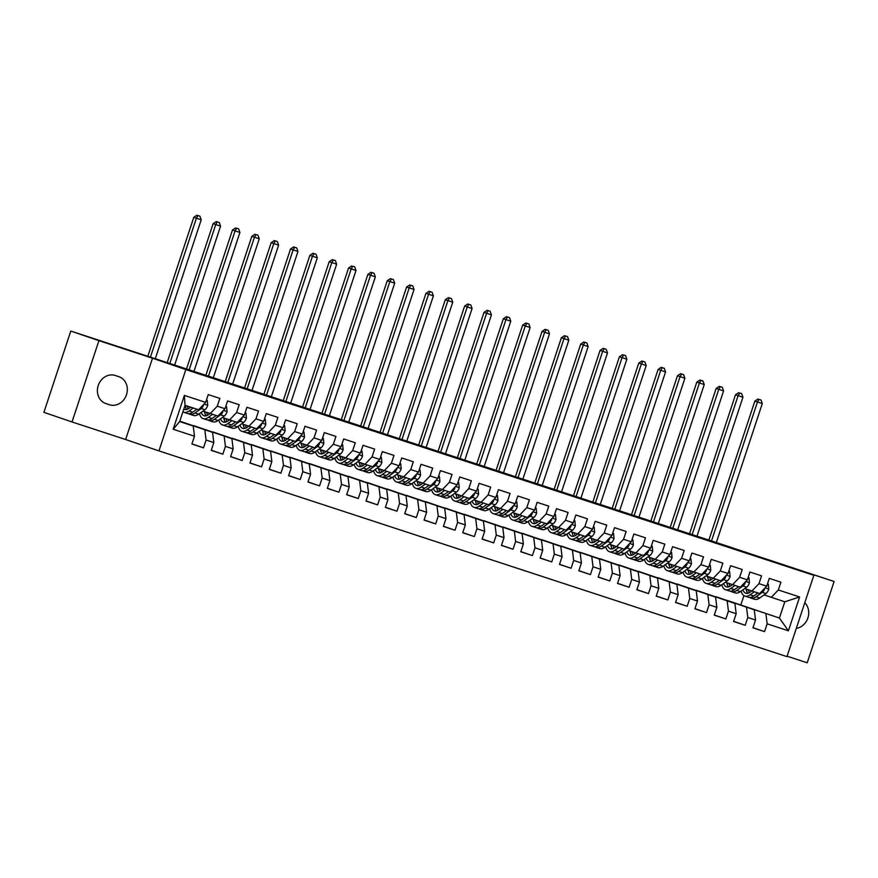 <?xml version="1.0" encoding="UTF-8"?>
<svg xmlns="http://www.w3.org/2000/svg" width="878" height="878" viewBox="0 0 878 878"><rect width="100%" height="100%" fill="white"/><g stroke="black" fill="none" stroke-linecap="round" stroke-linejoin="round"><path stroke-width="1.32" d="M787.094 656.206L807.211 662.791L834.1 581.488L733.02 548.048M158.951 450.897L786.962 656.623L813.84 575.32L185.84 369.594L158.951 450.897L125.62 439.516L152.509 358.213L98.918 340.653L72.029 421.956L125.62 439.516M72.029 421.956L43.9 412.353L70.789 331.05L98.918 340.653M173.185 429.254L184.38 395.418L205.661 402.387L198.582 409.763L185.038 405.318L179.672 421.583L173.185 429.254L194.466 436.234L191.887 444.027L203.498 447.835L206.078 440.032L213.815 442.567L211.236 450.37L222.847 454.167L225.426 446.375L233.164 448.91L230.585 456.703L242.196 460.511L244.775 452.708L252.513 455.243L249.934 463.046L261.534 466.844L264.113 459.04L271.862 461.576L269.283 469.379L280.883 473.187L283.462 465.384L291.2 467.919L288.621 475.722L300.232 479.52L302.811 471.716L310.549 474.252L307.969 482.055L319.581 485.863L322.16 478.06L329.898 480.595L327.318 488.398L338.93 492.196L341.509 484.393L349.246 486.928L346.667 494.731L358.279 498.539L360.858 490.736L368.595 493.271L366.016 501.075L377.617 504.872L380.196 497.069L387.944 499.604L385.354 507.407L396.966 511.215L399.545 503.412L407.282 505.947L404.703 513.74L416.315 517.548L418.894 509.745L426.631 512.28L424.052 520.083L435.664 523.881L438.243 516.088L445.98 518.624L443.401 526.416L455.013 530.224L457.592 522.421L465.329 524.956L462.75 532.759L474.35 536.557L476.941 528.765L484.678 531.3L482.099 539.092L493.699 542.9L496.279 535.097L504.016 537.632L501.437 545.436L513.048 549.233L515.627 541.441L523.365 543.976L520.786 551.768L532.397 555.576L534.976 547.773L542.714 550.308L540.135 558.112L551.746 561.909L554.325 554.106L562.063 556.641L559.484 564.444L571.095 568.253L573.674 560.449L581.412 562.985L578.832 570.788L590.433 574.585L593.012 566.782L600.761 569.317L598.181 577.12L609.782 580.929L612.361 573.125L620.098 575.661L617.519 583.464L629.131 587.261L631.71 579.458L639.447 581.993L636.868 589.796L648.48 593.605L651.059 585.802L658.796 588.337L656.217 596.14L667.829 599.937L670.408 592.134L678.145 594.669L675.566 602.473L687.167 606.27L689.757 598.478L697.494 601.013L694.915 608.805L706.516 612.614L709.095 604.81L716.843 607.346L714.253 615.149L725.865 618.946L728.444 611.154L736.181 613.689L733.602 621.481L745.213 625.29L747.793 617.486L755.53 620.022L752.951 627.825L764.562 631.622L752.995 627.682M727.291 600.596L779.423 618.046L788.422 630.799L799.617 596.963L778.336 589.983L780.915 582.191L769.304 578.382L766.724 586.186L758.987 583.65L761.566 575.847L749.955 572.05L747.376 579.842L739.638 577.307L742.217 569.515L730.606 565.706L728.027 573.51L720.289 570.974L722.868 563.171L711.257 559.374L708.678 567.166L700.94 564.642L703.519 556.839L691.919 553.03L689.34 560.833L681.591 558.298L684.171 550.495L672.57 546.698L669.991 554.501L662.253 551.966L664.833 544.162L653.221 540.354L650.642 548.157L642.905 545.622L645.484 537.819L633.872 534.022L631.293 541.825L623.556 539.29L626.135 531.486L614.523 527.678L611.944 535.481L604.207 532.946L606.786 525.143L595.174 521.345L592.595 529.149L584.858 526.613L587.437 518.81L575.836 515.002L573.257 522.805L565.509 520.27L568.099 512.467L556.487 508.669L553.908 516.473L546.171 513.937L548.75 506.134L537.138 502.337L534.559 510.129L526.822 507.594L529.401 499.801L517.79 495.993L515.21 503.796L507.473 501.261L510.052 493.458L498.441 489.661L495.861 497.453L488.124 494.918L490.703 487.125L479.103 483.317L476.524 491.12L468.775 488.585L471.354 480.782L459.754 476.984L457.175 484.777L449.437 482.241L452.016 474.449L440.405 470.641L437.826 478.444L430.088 475.909L432.667 468.106L421.056 464.308L418.477 472.101L410.739 469.576L413.318 461.773L401.707 457.965L399.128 465.768L391.39 463.233L393.97 455.43L382.358 451.632L379.779 459.435L372.042 456.9L374.621 449.097L363.02 445.289L360.441 453.092L352.693 450.557L355.283 442.753L343.671 438.956L341.092 446.759L333.355 444.224L335.934 436.421L324.322 432.613L321.743 440.416L314.006 437.881L316.585 430.077L304.973 426.28L302.394 434.083L294.657 431.548L297.236 423.745L285.624 419.936L283.045 427.74L275.308 425.204L277.887 417.412L266.286 413.604L263.696 421.407L255.959 418.872L258.538 411.069L246.937 407.271L244.358 415.064L236.621 412.528L239.2 404.736L227.589 400.928L225.009 408.731L217.272 406.196L219.851 398.392L208.24 394.595L205.661 402.387M788.422 630.799L767.142 623.83L764.562 631.622M70.789 331.05L733.031 547.993M715.724 596.645L754.268 609.815L715.724 596.645M755.53 620.022L754.268 609.815M747.793 617.486L746.53 607.28M799.617 596.963L784.8 601.792L764.069 594.9M778.336 589.983L771.257 597.358M696.375 590.312L734.919 603.471L696.375 590.312M736.181 613.689L734.919 603.471M728.444 611.154L727.182 600.936M766.724 586.186L759.646 593.55L744.72 588.556M758.987 583.65L751.908 591.015M677.037 583.969L715.581 597.139L677.037 583.969M716.843 607.346L715.581 597.139M709.095 604.81L707.844 594.604M747.376 579.842L740.297 587.217L725.371 582.224M739.638 577.307L732.559 584.682M657.688 577.636L696.232 590.795L657.688 577.636M697.494 601.013L696.232 590.795M689.757 598.478L688.495 588.26M728.027 573.51L720.959 580.874L706.022 575.88M720.289 570.974L713.221 578.339M638.339 571.293L676.883 584.463L638.339 571.293M678.145 594.669L676.883 584.463M670.408 592.134L669.146 581.927M708.678 567.166L701.61 574.541L686.673 569.548M700.94 564.642L693.872 572.006M618.99 564.96L657.534 578.119L618.99 564.96M658.796 588.337L657.534 578.119M651.059 585.802L649.797 575.584M689.34 560.833L682.261 568.198L667.335 563.204M681.591 558.298L674.524 565.662M599.641 558.617L638.185 571.787L599.641 558.617M639.447 581.993L638.185 571.787M631.71 579.458L630.448 569.251M669.991 554.501L662.912 561.865L647.986 556.871M662.253 551.966L655.175 559.33M580.292 552.284L618.847 565.443L580.292 552.284M620.098 575.661L618.847 565.443M612.361 573.125L611.099 562.908M650.642 548.157L643.563 555.522L628.637 550.528M642.905 545.622L635.826 552.986M560.954 545.951L599.498 559.11L560.954 545.951M600.761 569.317L599.498 559.11M593.012 566.782L591.761 556.575M631.293 541.825L624.225 549.189L609.288 544.195M623.556 539.29L616.477 546.654M541.605 539.608L580.149 552.767L541.605 539.608M581.412 562.985L580.149 552.767M573.674 560.449L572.412 550.232M611.944 535.481L604.876 542.845L589.939 537.863M604.207 532.946L597.139 540.31M522.256 533.275L560.801 546.434L522.256 533.275M562.063 556.641L560.801 546.434M554.325 554.106L553.063 543.899M592.595 529.149L585.527 536.513L570.59 531.519M584.858 526.613L577.79 533.978M502.907 526.932L541.452 540.102L502.907 526.932M542.714 550.308L541.452 540.102M534.976 547.773L533.714 537.566M573.257 522.805L566.178 530.169L551.252 525.187M565.509 520.27L558.441 527.634M483.558 520.599L522.103 533.758L483.558 520.599M523.365 543.976L522.103 533.758M515.627 541.441L514.365 531.223M553.908 516.473L546.829 523.837L531.903 518.843M546.171 513.937L539.092 521.302M464.221 514.256L502.765 527.426L464.221 514.256M504.016 537.632L502.765 527.426M496.279 535.097L495.027 524.89M534.559 510.129L527.48 517.493L512.554 512.511M526.822 507.594L519.743 514.958M444.872 507.923L483.416 521.082L444.872 507.923M484.678 531.3L483.416 521.082M476.941 528.765L475.678 518.547M515.21 503.796L508.142 511.161L493.206 506.167M507.473 501.261L500.394 508.625M425.523 501.579L464.067 514.749L425.523 501.579M465.329 524.956L464.067 514.749M457.592 522.421L456.33 512.214M495.861 497.453L488.794 504.828L473.857 499.834M488.124 494.918L481.056 502.293M406.174 495.247L444.718 508.406L406.174 495.247M445.98 518.624L444.718 508.406M438.243 516.088L436.981 505.871M476.524 491.12L469.445 498.484L454.508 493.491M468.775 488.585L461.707 495.949M386.825 488.903L425.369 502.073L386.825 488.903M426.631 512.28L425.369 502.073M418.894 509.745L417.632 499.538M457.175 484.777L450.096 492.152L435.17 487.158M449.437 482.241L442.358 489.617M367.476 482.571L406.031 495.73L367.476 482.571M407.282 505.947L406.031 495.73M399.545 503.412L398.283 493.195M437.826 478.444L430.747 485.808L415.821 480.815M430.088 475.909L423.009 483.273M348.138 476.227L386.682 489.397L348.138 476.227M387.944 499.604L386.682 489.397M380.196 497.069L378.945 486.862M418.477 472.101L411.398 479.476L396.472 474.482M410.739 469.576L403.66 476.941M328.789 469.895L367.333 483.054L328.789 469.895M368.595 493.271L367.333 483.054M360.858 490.736L359.596 480.518M399.128 465.768L392.06 473.132L377.123 468.139M391.39 463.233L384.323 470.597M309.44 463.551L347.984 476.721L309.44 463.551M349.246 486.928L347.984 476.721M341.509 484.393L340.247 474.186M379.779 459.435L372.711 466.8L357.774 461.806M372.042 456.9L364.974 464.264M290.091 457.219L328.635 470.378L290.091 457.219M329.898 480.595L328.635 470.378M322.16 478.06L320.898 467.842M360.441 453.092L353.362 460.456L338.436 455.462M352.693 450.557L345.625 457.921M270.742 450.886L309.286 464.045L270.742 450.886M310.549 474.252L309.286 464.045M302.811 471.716L301.549 461.51M341.092 446.759L334.013 454.124L319.087 449.13M333.355 444.224L326.276 451.588M251.404 444.542L289.949 457.701L251.404 444.542M291.2 467.919L289.949 457.701M283.462 465.384L282.2 455.166M321.743 440.416L314.664 447.78L299.738 442.797M314.006 437.881L306.927 445.245M232.055 438.21L270.6 451.369L232.055 438.21M271.862 461.576L270.6 451.369M264.113 459.04L262.862 448.834M302.394 434.083L295.326 441.447L280.389 436.454M294.657 431.548L287.578 438.912M212.706 431.866L251.251 445.036L212.706 431.866M252.513 455.243L251.251 445.036M244.775 452.708L243.513 442.501M283.045 427.74L275.977 435.104L261.04 430.121M275.308 425.204L268.24 432.569M193.358 425.534L231.902 438.693L193.358 425.534M233.164 448.91L231.902 438.693M225.426 446.375L224.164 436.157M263.696 421.407L256.628 428.771L241.691 423.778M255.959 418.872L248.891 426.236M179.803 421.166L212.553 432.36L179.77 421.264M213.815 442.567L212.553 432.36M206.078 440.032L204.815 429.825M244.358 415.064L237.279 422.428L222.353 417.445M236.621 412.528L229.542 419.893M179.727 421.407L193.204 426.017L179.672 421.583M194.466 436.234L193.204 426.017M225.009 408.731L217.931 416.095L203.005 411.102M217.272 406.196L210.193 413.56M152.509 358.213L185.84 369.594M834.1 581.488L780.509 563.939L813.84 575.32M727.335 600.453L779.423 618.046L784.8 601.792M740.878 604.887L743.94 595.624M184.38 395.418L185.038 405.318M767.142 623.83L765.879 613.612M115.27 375.488A14.816 13.027 108.9 0 0 98.27 385.409A14.816 13.027 108.9 0 0 105.832 403.562A14.816 13.027 108.9 0 0 105.975 403.606L109.454 404.747A14.816 13.027 108.9 0 0 126.465 394.826A14.816 13.027 108.9 0 0 118.892 376.673A14.816 13.027 108.9 0 0 118.76 376.629L115.27 375.488M796.291 628.396A14.816 13.027 108.9 0 0 807.892 617.958A14.816 13.027 108.9 0 0 804.786 602.703M203.498 447.835L191.942 443.884M222.847 454.167L211.28 450.227M242.196 460.511L230.629 456.56M261.534 466.844L249.978 462.904M280.883 473.187L269.327 469.236M300.232 479.52L288.675 475.569M319.581 485.863L308.024 481.912M338.93 492.196L327.362 488.245M358.279 498.539L346.711 494.588M377.617 504.872L366.06 500.921M396.966 511.215L385.409 507.264M416.315 517.548L404.758 513.597M435.664 523.881L424.096 519.941M455.013 530.224L443.445 526.273M474.35 536.557L462.794 532.617M493.699 542.9L482.143 538.949M513.048 549.233L501.492 545.293M532.397 555.576L520.841 551.625M551.746 561.909L540.179 557.969M571.095 568.253L559.527 564.302M590.433 574.585L578.876 570.634M609.782 580.929L598.225 576.978M629.131 587.261L617.574 583.31M648.48 593.605L636.923 589.654M667.829 599.937L656.261 595.986M687.167 606.27L675.61 602.33M706.516 612.614L694.959 608.663M725.865 618.946L714.308 615.006M745.213 625.29L733.657 621.339M190.735 407.183L189.088 408.358A14.696 6.991 108.1 0 1 184.742 409.422A14.696 6.991 108.1 0 1 183.842 408.961M193.237 408.007L189.044 411.003A17.703 8.418 108.1 0 1 183.809 412.276A17.703 8.418 108.1 0 1 182.887 411.837M207.263 400.368L206.418 400.083L207.263 400.368L207.735 405.395A6.135 2.919 108.1 0 1 204.925 409.73L198.713 414.164A17.703 8.418 108.1 0 1 193.478 415.448L189.802 414.24A17.703 8.418 -71.9 0 0 195.037 412.967L201.249 408.533A6.135 2.919 -71.9 0 0 203.389 405.801L203.433 404.714M196.913 409.203L192.721 412.199A17.703 8.418 108.1 0 1 187.486 413.483L183.809 412.276M185.115 405.34A14.696 6.991 -71.9 0 0 186.762 409.477M185.609 405.504A17.703 8.418 -71.9 0 0 185.829 407.952M188.704 413.681A17.703 8.418 -71.9 0 0 189.802 414.24M188.232 408.896A14.696 6.991 108.1 0 1 187.431 406.108M155.263 358.784L201.227 219.796L193.786 217.327L147.811 356.336M150.423 357.192L196.387 218.216L198 215.56L199.943 216.197L198 215.56M196.957 215.209L193.786 217.327M201.227 219.796L199.943 216.197M210.083 413.516L208.437 414.69A14.696 6.991 108.1 0 1 204.091 415.755A14.696 6.991 108.1 0 1 201.227 412.375M212.575 414.339L208.393 417.335A17.703 8.418 108.1 0 1 203.158 418.619A17.703 8.418 108.1 0 1 199.449 413.648M225.767 406.437L226.601 406.712L227.084 411.738A6.135 2.919 108.1 0 1 224.263 416.073L218.062 420.507A17.703 8.418 108.1 0 1 212.827 421.78L209.151 420.584A17.703 8.418 -71.9 0 0 214.386 419.3L220.587 414.866A6.135 2.919 -71.9 0 0 222.738 412.133L222.771 411.058M216.251 415.546L212.07 418.543A17.703 8.418 108.1 0 1 206.835 419.816L203.158 418.619M204.442 411.595A14.696 6.991 -71.9 0 0 206.111 415.81M204.958 411.771A17.703 8.418 -71.9 0 0 205.178 414.295M208.053 420.024A17.703 8.418 -71.9 0 0 209.151 420.584M207.581 415.239A14.696 6.991 108.1 0 1 206.769 412.397M174.612 365.116L220.576 226.14L213.134 223.66L167.16 362.68M169.772 363.536L215.736 224.548L217.349 221.904L219.28 222.54L217.349 221.904M216.306 221.552L213.134 223.66M220.576 226.14L219.28 222.54M226.601 406.712L225.767 406.426M229.421 419.86L227.786 421.034A14.696 6.991 108.1 0 1 223.44 422.099A14.696 6.991 108.1 0 1 220.576 418.707M231.924 420.683L227.731 423.679A17.703 8.418 108.1 0 1 222.496 424.952A17.703 8.418 108.1 0 1 218.798 419.98M245.95 413.044L245.116 412.759L245.95 413.044L246.433 418.071A6.135 2.919 108.1 0 1 243.612 422.406L237.411 426.84A17.703 8.418 108.1 0 1 232.176 428.124L228.499 426.917A17.703 8.418 -71.9 0 0 233.735 425.643L239.935 421.199A6.135 2.919 -71.9 0 0 242.087 418.477L242.119 417.39M235.6 421.879L231.408 424.875A17.703 8.418 108.1 0 1 226.173 426.159L222.496 424.952M223.791 417.939A14.696 6.991 -71.9 0 0 225.459 422.153M224.307 418.104A17.703 8.418 -71.9 0 0 224.527 420.628M227.391 426.357A17.703 8.418 -71.9 0 0 228.499 426.917M226.93 421.572A14.696 6.991 108.1 0 1 226.118 418.729M193.95 371.46L239.913 232.472L232.472 230.003L186.498 369.012M189.121 369.868L235.084 230.892L236.698 228.236L238.629 228.873L236.698 228.236M235.655 227.885L232.472 230.003M239.913 232.472L238.629 228.873M248.77 426.192L247.135 427.366A14.696 6.991 108.1 0 1 242.789 428.431A14.696 6.991 108.1 0 1 239.924 425.051M251.273 427.015L247.08 430.011A17.703 8.418 108.1 0 1 241.845 431.296A17.703 8.418 108.1 0 1 238.147 426.324M264.465 419.113L265.299 419.388L265.782 424.414A6.135 2.919 108.1 0 1 262.961 428.749L256.76 433.183A17.703 8.418 108.1 0 1 251.525 434.456L247.848 433.26A17.703 8.418 -71.9 0 0 253.083 431.976L259.284 427.542A6.135 2.919 -71.9 0 0 261.435 424.809L261.468 423.734M254.949 428.223L250.757 431.219A17.703 8.418 108.1 0 1 245.522 432.492L241.845 431.296M243.14 424.272A14.696 6.991 -71.9 0 0 244.797 428.486M243.645 424.447A17.703 8.418 -71.9 0 0 243.875 426.96M246.74 432.7A17.703 8.418 -71.9 0 0 247.848 433.26M246.279 427.915A14.696 6.991 108.1 0 1 245.467 425.062M213.299 377.792L259.262 238.805L251.821 236.336L205.847 375.356M208.459 376.212L254.433 237.225L256.047 234.58L257.978 235.216L256.047 234.58M255.004 234.217L251.821 236.336M259.262 238.805L257.978 235.216M265.299 419.388L264.465 419.102M268.119 432.536L266.473 433.71A14.696 6.991 108.1 0 1 262.127 434.775A14.696 6.991 108.1 0 1 259.273 431.383M270.622 433.359L266.429 436.355A17.703 8.418 108.1 0 1 261.194 437.628A17.703 8.418 108.1 0 1 257.484 432.656M284.648 425.72L283.813 425.435L284.648 425.72L285.13 430.747A6.135 2.919 108.1 0 1 282.31 435.082L276.109 439.516A17.703 8.418 108.1 0 1 270.874 440.8L267.197 439.593A17.703 8.418 -71.9 0 0 272.432 438.32L278.633 433.875A6.135 2.919 -71.9 0 0 280.773 431.153L280.817 430.066M274.298 434.555L270.106 437.551A17.703 8.418 108.1 0 1 264.871 438.835L261.194 437.628M262.489 430.615A14.696 6.991 -71.9 0 0 264.146 434.829M262.994 430.78A17.703 8.418 -71.9 0 0 263.213 433.304M266.089 439.033A17.703 8.418 -71.9 0 0 267.197 439.593M265.628 434.248A14.696 6.991 108.1 0 1 264.816 431.405M232.648 384.136L278.611 245.149L271.17 242.679L225.196 381.689M227.808 382.545L273.771 243.568L275.396 240.912L277.327 241.549L275.396 240.912M274.353 240.561L271.17 242.679M278.611 245.149L277.327 241.549M287.468 438.868L285.822 440.043A14.696 6.991 108.1 0 1 281.476 441.107A14.696 6.991 108.1 0 1 278.622 437.727M289.97 439.691L285.778 442.688A17.703 8.418 108.1 0 1 280.543 443.972A17.703 8.418 108.1 0 1 276.833 439M303.151 431.789L303.997 432.064L304.479 437.09A6.135 2.919 108.1 0 1 301.659 441.425L295.447 445.859A17.703 8.418 108.1 0 1 290.212 447.132L286.535 445.936A17.703 8.418 -71.9 0 0 291.77 444.652L297.982 440.218A6.135 2.919 -71.9 0 0 300.122 437.485L300.166 436.399M293.647 440.899L289.455 443.895A17.703 8.418 108.1 0 1 284.22 445.168L280.543 443.972M281.838 436.948A14.696 6.991 -71.9 0 0 283.495 441.162M282.343 437.123A17.703 8.418 -71.9 0 0 282.562 439.637M285.438 445.376A17.703 8.418 -71.9 0 0 286.535 445.936M284.966 440.58A14.696 6.991 108.1 0 1 284.165 437.738M251.997 390.469L297.96 251.481L290.519 249.012L244.545 388.032M247.157 388.888L293.12 249.901L294.734 247.256L296.676 247.892L294.734 247.256M293.691 246.894L290.519 249.012M297.96 251.481L296.676 247.892M303.997 432.064L303.162 431.778M306.817 445.212L305.171 446.386A14.696 6.991 108.1 0 1 300.825 447.44A14.696 6.991 108.1 0 1 297.96 444.059M309.319 446.035L305.127 449.031A17.703 8.418 108.1 0 1 299.892 450.304A17.703 8.418 108.1 0 1 296.182 445.333M323.345 438.396L322.5 438.111L323.345 438.396L323.817 443.423A6.135 2.919 108.1 0 1 320.997 447.758L314.796 452.192A17.703 8.418 108.1 0 1 309.561 453.476L305.884 452.269A17.703 8.418 -71.9 0 0 311.119 450.996L317.331 446.551A6.135 2.919 -71.9 0 0 319.471 443.829L319.515 442.742M312.985 447.231L308.804 450.227A17.703 8.418 108.1 0 1 303.569 451.511L299.892 450.304M301.176 443.28A14.696 6.991 -71.9 0 0 302.844 447.506M301.692 443.456A17.703 8.418 -71.9 0 0 301.911 445.98M304.787 451.709A17.703 8.418 -71.9 0 0 305.884 452.269M304.315 446.924A14.696 6.991 108.1 0 1 303.503 444.081M271.346 396.812L317.309 257.825L309.868 255.344L263.894 394.365M266.506 395.221L312.469 256.244L314.083 253.588L316.014 254.225L314.083 253.588M313.04 253.237L309.868 255.344M317.309 257.825L316.014 254.225M326.166 451.544L324.52 452.719A14.696 6.991 108.1 0 1 320.174 453.783A14.696 6.991 108.1 0 1 317.309 450.403M328.657 452.368L324.476 455.364A17.703 8.418 108.1 0 1 319.241 456.637A17.703 8.418 108.1 0 1 315.531 451.676M342.683 444.74L341.849 444.455L342.683 444.74L343.166 449.766A6.135 2.919 108.1 0 1 340.346 454.102L334.145 458.535A17.703 8.418 108.1 0 1 328.91 459.809L325.233 458.601A17.703 8.418 -71.9 0 0 330.468 457.328L336.669 452.894A6.135 2.919 -71.9 0 0 338.82 450.162L338.853 449.075M332.334 453.575L328.152 456.571A17.703 8.418 108.1 0 1 322.917 457.844L319.241 456.637M320.525 449.624A14.696 6.991 -71.9 0 0 322.193 453.838M321.041 449.799A17.703 8.418 -71.9 0 0 321.26 452.313M324.136 458.053A17.703 8.418 -71.9 0 0 325.233 458.601M323.664 453.257A14.696 6.991 108.1 0 1 322.852 450.414M290.684 403.145L336.658 264.157L329.217 261.688L283.232 400.708M285.855 401.564L331.818 262.577L333.431 259.932L335.363 260.557L333.431 259.932M332.389 259.57L329.217 261.688M336.658 264.157L335.363 260.557M345.504 457.888L343.869 459.062A14.696 6.991 108.1 0 1 339.523 460.116A14.696 6.991 108.1 0 1 336.658 456.736M348.006 458.7L343.814 461.696A17.703 8.418 108.1 0 1 338.579 462.98A17.703 8.418 108.1 0 1 334.88 458.009M362.032 451.072L361.198 450.787L362.032 451.072L362.515 456.099A6.135 2.919 108.1 0 1 359.695 460.434L353.494 464.868A17.703 8.418 108.1 0 1 348.259 466.152L344.582 464.945A17.703 8.418 -71.9 0 0 349.817 463.661L356.018 459.227A6.135 2.919 -71.9 0 0 358.169 456.505L358.202 455.419M351.683 459.907L347.49 462.904A17.703 8.418 108.1 0 1 342.255 464.188L338.579 462.98M339.874 455.956A14.696 6.991 -71.9 0 0 341.531 460.182M340.379 456.132A17.703 8.418 -71.9 0 0 340.609 458.656M343.474 464.385A17.703 8.418 -71.9 0 0 344.582 464.945M343.013 459.6A14.696 6.991 108.1 0 1 342.2 456.758M310.033 409.488L355.996 270.501L348.555 268.02L302.581 407.041M305.204 407.897L351.167 268.909L352.78 266.264L354.712 266.901L352.78 266.264M351.738 265.913L348.555 268.02M355.996 270.501L354.712 266.901M364.853 464.221L363.207 465.395A14.696 6.991 108.1 0 1 358.872 466.459A14.696 6.991 108.1 0 1 356.007 463.068M367.355 465.044L363.163 468.04A17.703 8.418 108.1 0 1 357.928 469.313A17.703 8.418 108.1 0 1 354.218 464.352M381.381 457.405L380.547 457.12L381.381 457.405L381.864 462.443A6.135 2.919 108.1 0 1 379.044 466.767L372.843 471.212A17.703 8.418 108.1 0 1 367.608 472.485L363.931 471.277A17.703 8.418 -71.9 0 0 369.166 470.004L375.367 465.57A6.135 2.919 -71.9 0 0 377.518 462.838L377.551 461.751M371.032 466.251L366.839 469.247A17.703 8.418 108.1 0 1 361.604 470.52L357.928 469.313M359.223 462.3A14.696 6.991 -71.9 0 0 360.88 466.514M359.728 462.476A17.703 8.418 -71.9 0 0 359.958 464.989M362.823 470.729A17.703 8.418 -71.9 0 0 363.931 471.277M362.362 465.933A14.696 6.991 108.1 0 1 361.549 463.09M329.382 415.821L375.345 276.833L367.904 274.364L321.93 413.384M324.542 414.24L370.516 275.253L372.129 272.608L374.061 273.234L372.129 272.608M371.087 272.246L367.904 274.364M375.345 276.833L374.061 273.234M384.202 470.564L382.556 471.738A14.696 6.991 108.1 0 1 378.209 472.792A14.696 6.991 108.1 0 1 375.356 469.412M386.704 471.376L382.512 474.372A17.703 8.418 108.1 0 1 377.277 475.656A17.703 8.418 108.1 0 1 373.567 470.685M400.73 463.749L399.896 463.463L400.73 463.749L401.213 468.775A6.135 2.919 108.1 0 1 398.392 473.11L392.181 477.544A17.703 8.418 108.1 0 1 386.946 478.828L383.28 477.621A17.703 8.418 -71.9 0 0 388.515 476.337L394.716 471.903A6.135 2.919 -71.9 0 0 396.856 469.181L396.9 468.095M390.381 472.584L386.188 475.58A17.703 8.418 108.1 0 1 380.953 476.864L377.277 475.656M378.572 468.632A14.696 6.991 -71.9 0 0 380.229 472.847M379.076 468.808A17.703 8.418 -71.9 0 0 379.296 471.332M382.171 477.061A17.703 8.418 -71.9 0 0 383.28 477.621M381.71 472.276A14.696 6.991 108.1 0 1 380.898 469.434M348.731 422.164L394.694 283.177L387.253 280.697L341.279 419.717M343.891 420.573L389.854 281.586L391.467 278.941L393.41 279.577L391.467 278.941M390.436 278.589L387.253 280.697M394.694 283.177L393.41 279.577M403.551 476.897L401.904 478.071A14.696 6.991 108.1 0 1 397.558 479.136A14.696 6.991 108.1 0 1 394.694 475.744M406.053 477.72L401.861 480.716A17.703 8.418 108.1 0 1 396.626 481.989A17.703 8.418 108.1 0 1 392.916 477.028M420.079 470.081L419.245 469.796L420.079 470.081L420.562 475.119A6.135 2.919 108.1 0 1 417.741 479.443L411.53 483.888A17.703 8.418 108.1 0 1 406.294 485.161L402.618 483.954A17.703 8.418 -71.9 0 0 407.853 482.68L414.065 478.247A6.135 2.919 -71.9 0 0 416.205 475.514L416.249 474.427M409.73 478.927L405.537 481.923A17.703 8.418 108.1 0 1 400.302 483.196L396.626 481.989M397.921 474.976A14.696 6.991 -71.9 0 0 399.578 479.19M398.425 475.152A17.703 8.418 -71.9 0 0 398.645 477.665M401.52 483.394A17.703 8.418 -71.9 0 0 402.618 483.954M401.048 478.609A14.696 6.991 108.1 0 1 400.247 475.766M368.08 428.497L414.043 289.51L406.602 287.04L360.628 426.06M363.24 426.917L409.203 287.929L410.816 285.284L412.759 285.91L410.816 285.284M409.774 284.922L406.602 287.04M414.043 289.51L412.759 285.91M422.9 483.24L421.253 484.415A14.696 6.991 108.1 0 1 416.907 485.468A14.696 6.991 108.1 0 1 414.043 482.088M425.391 484.052L421.21 487.049A17.703 8.418 108.1 0 1 415.974 488.333A17.703 8.418 108.1 0 1 412.265 483.361M439.428 476.425L438.583 476.139L439.428 476.425L439.9 481.451A6.135 2.919 108.1 0 1 437.079 485.786L430.878 490.22A17.703 8.418 108.1 0 1 425.643 491.493L421.967 490.297A17.703 8.418 -71.9 0 0 427.202 489.013L433.403 484.579A6.135 2.919 -71.9 0 0 435.554 481.846L435.587 480.771M429.068 485.26L424.886 488.256A17.703 8.418 108.1 0 1 419.651 489.529L415.974 488.333M417.259 481.309A14.696 6.991 -71.9 0 0 418.927 485.523M417.774 481.484A17.703 8.418 -71.9 0 0 417.994 484.008M420.869 489.737A17.703 8.418 -71.9 0 0 421.967 490.297M420.397 484.952A14.696 6.991 108.1 0 1 419.585 482.11M387.428 434.829L433.392 295.853L425.951 293.373L379.976 432.393M382.589 433.249L428.552 294.262L430.165 291.617L432.097 292.253L430.165 291.617M429.122 291.266L425.951 293.373M433.392 295.853L432.097 292.253M442.238 489.573L440.602 490.747A14.696 6.991 108.1 0 1 436.256 491.812A14.696 6.991 108.1 0 1 433.392 488.42M444.74 490.396L440.558 493.392A17.703 8.418 108.1 0 1 435.323 494.665A17.703 8.418 108.1 0 1 431.614 489.694M458.766 482.757L457.932 482.472L458.766 482.757L459.249 487.784A6.135 2.919 108.1 0 1 456.428 492.119L450.227 496.564A17.703 8.418 108.1 0 1 444.992 497.837L441.316 496.63A17.703 8.418 -71.9 0 0 446.551 495.357L452.752 490.923A6.135 2.919 -71.9 0 0 454.903 488.19L454.936 487.103M448.417 491.603L444.224 494.599A17.703 8.418 108.1 0 1 438.989 495.872L435.323 494.665M436.607 487.652A14.696 6.991 -71.9 0 0 438.276 491.867M437.123 487.828A17.703 8.418 -71.9 0 0 437.343 490.341M440.218 496.07A17.703 8.418 -71.9 0 0 441.316 496.63M439.746 491.285A14.696 6.991 108.1 0 1 438.934 488.442M406.766 441.173L452.741 302.186L445.3 299.716L399.314 438.726M401.937 439.593L447.901 300.605L449.514 297.96L451.446 298.586L449.514 297.96M448.471 297.598L445.3 299.716M452.741 302.186L451.446 298.586M461.587 495.905L459.951 497.091A14.696 6.991 108.1 0 1 455.605 498.144A14.696 6.991 108.1 0 1 452.741 494.764M464.089 496.728L459.896 499.725A17.703 8.418 108.1 0 1 454.661 501.009A17.703 8.418 108.1 0 1 450.963 496.037M478.115 489.101L477.281 488.816L478.115 489.101L478.598 494.127A6.135 2.919 108.1 0 1 475.777 498.463L469.576 502.896A17.703 8.418 108.1 0 1 464.341 504.17L460.665 502.973A17.703 8.418 -71.9 0 0 465.9 501.689L472.101 497.255A6.135 2.919 -71.9 0 0 474.252 494.523L474.285 493.447M467.765 497.936L463.573 500.932A17.703 8.418 108.1 0 1 458.338 502.205L454.661 501.009M455.956 493.985A14.696 6.991 -71.9 0 0 457.614 498.199M456.461 494.16A17.703 8.418 -71.9 0 0 456.692 496.685M459.556 502.414A17.703 8.418 -71.9 0 0 460.665 502.973M459.095 497.628A14.696 6.991 108.1 0 1 458.283 494.786M426.115 447.506L472.079 308.529L464.638 306.049L418.663 445.069M421.286 445.925L467.25 306.938L468.863 304.293L470.795 304.929L468.863 304.293M467.82 303.942L464.638 306.049M472.079 308.529L470.795 304.929M480.935 502.249L479.289 503.423A14.696 6.991 108.1 0 1 474.943 504.488A14.696 6.991 108.1 0 1 472.09 501.097M483.438 503.072L479.245 506.068A17.703 8.418 108.1 0 1 474.01 507.341A17.703 8.418 108.1 0 1 470.301 502.37M497.464 495.433L496.63 495.148L497.464 495.433L497.947 500.46A6.135 2.919 108.1 0 1 495.126 504.795L488.925 509.229A17.703 8.418 108.1 0 1 483.69 510.513L480.014 509.306A17.703 8.418 -71.9 0 0 485.249 508.033L491.45 503.599A6.135 2.919 -71.9 0 0 493.601 500.866L493.634 499.78M487.114 504.268L482.922 507.264A17.703 8.418 108.1 0 1 477.687 508.549L474.01 507.341M475.305 500.328A14.696 6.991 -71.9 0 0 476.963 504.543M475.81 500.504A17.703 8.418 -71.9 0 0 476.041 503.017M478.905 508.746A17.703 8.418 -71.9 0 0 480.014 509.306M478.444 503.961A14.696 6.991 108.1 0 1 477.632 501.118M445.464 453.849L491.428 314.862L483.987 312.392L438.012 451.402M440.624 452.258L486.588 313.281L488.212 310.625L490.144 311.262L488.212 310.625M487.169 310.274L483.987 312.392M491.428 314.862L490.144 311.262M500.284 508.581L498.638 509.756A14.696 6.991 108.1 0 1 494.292 510.82A14.696 6.991 108.1 0 1 491.439 507.44M502.787 509.405L498.594 512.401A17.703 8.418 108.1 0 1 493.359 513.685A17.703 8.418 108.1 0 1 489.65 508.713M516.813 501.777L515.979 501.492L516.813 501.777L517.296 506.804A6.135 2.919 108.1 0 1 514.475 511.139L508.263 515.573A17.703 8.418 108.1 0 1 503.028 516.846L499.352 515.649A17.703 8.418 -71.9 0 0 504.587 514.365L510.798 509.931A6.135 2.919 -71.9 0 0 512.939 507.199L512.982 506.123M506.463 510.612L502.271 513.608A17.703 8.418 108.1 0 1 497.036 514.881L493.359 513.685M494.654 506.661A14.696 6.991 -71.9 0 0 496.311 510.875M495.159 506.836A17.703 8.418 -71.9 0 0 495.379 509.361M498.254 515.09A17.703 8.418 -71.9 0 0 499.352 515.649M497.782 510.305A14.696 6.991 108.1 0 1 496.981 507.462M464.813 460.182L510.776 321.205L503.335 318.725L457.361 457.745M459.973 458.601L505.937 319.614L507.55 316.969L509.492 317.606L507.55 316.969M506.507 316.618L503.335 318.725M510.776 321.205L509.492 317.606M519.633 514.925L517.987 516.099A14.696 6.991 108.1 0 1 513.641 517.164A14.696 6.991 108.1 0 1 510.776 513.773M522.136 515.748L517.943 518.744A17.703 8.418 108.1 0 1 512.708 520.017A17.703 8.418 108.1 0 1 508.999 515.046M536.162 508.11L535.317 507.824L536.162 508.11L536.634 513.136A6.135 2.919 108.1 0 1 533.824 517.471L527.612 521.905A17.703 8.418 108.1 0 1 522.377 523.189L518.7 521.982A17.703 8.418 -71.9 0 0 523.936 520.709L530.147 516.264A6.135 2.919 -71.9 0 0 532.287 513.542L532.331 512.456M525.812 516.944L521.62 519.941A17.703 8.418 108.1 0 1 516.385 521.225L512.708 520.017M514.003 513.004A14.696 6.991 -71.9 0 0 515.66 517.219M514.508 513.169A17.703 8.418 -71.9 0 0 514.727 515.693M517.603 521.422A17.703 8.418 -71.9 0 0 518.7 521.982M517.131 516.637A14.696 6.991 108.1 0 1 516.33 513.795M484.162 466.525L530.125 327.538L522.684 325.069L476.71 464.078M479.322 464.934L525.285 325.957L526.899 323.302L528.83 323.938L526.899 323.302M525.856 322.95L522.684 325.069M530.125 327.538L528.83 323.938M538.982 521.258L537.336 522.432A14.696 6.991 108.1 0 1 532.99 523.497A14.696 6.991 108.1 0 1 530.125 520.116M541.474 522.081L537.292 525.077A17.703 8.418 108.1 0 1 532.057 526.361A17.703 8.418 108.1 0 1 528.347 521.389M555.5 514.453L554.666 514.168L555.5 514.453L555.983 519.48A6.135 2.919 108.1 0 1 553.162 523.815L546.961 528.249A17.703 8.418 108.1 0 1 541.726 529.522L538.049 528.326A17.703 8.418 -71.9 0 0 543.284 527.041L549.485 522.608A6.135 2.919 -71.9 0 0 551.636 519.875L551.669 518.799M545.15 523.288L540.969 526.284A17.703 8.418 108.1 0 1 535.734 527.557L532.057 526.361M533.341 519.337A14.696 6.991 -71.9 0 0 535.009 523.551M533.857 519.513A17.703 8.418 -71.9 0 0 534.076 522.026M536.952 527.766A17.703 8.418 -71.9 0 0 538.049 528.326M536.48 522.97A14.696 6.991 108.1 0 1 535.668 520.127M503.511 472.858L549.474 333.87L542.033 331.401L496.059 470.421M498.671 471.277L544.634 332.29L546.248 329.645L548.179 330.282L546.248 329.645M545.205 329.283L542.033 331.401M549.474 333.87L548.179 330.282M558.32 527.601L556.685 528.775A14.696 6.991 108.1 0 1 552.339 529.84A14.696 6.991 108.1 0 1 549.474 526.449M560.822 528.424L556.63 531.42A17.703 8.418 108.1 0 1 551.395 532.694A17.703 8.418 108.1 0 1 547.696 527.722M574.849 520.786L574.014 520.5L574.849 520.786L575.331 525.812A6.135 2.919 108.1 0 1 572.511 530.147L566.31 534.581A17.703 8.418 108.1 0 1 561.075 535.865L557.398 534.658A17.703 8.418 -71.9 0 0 562.633 533.385L568.834 528.94A6.135 2.919 -71.9 0 0 570.985 526.218L571.018 525.132M564.499 529.621L560.307 532.617A17.703 8.418 108.1 0 1 555.072 533.901L551.395 532.694M552.69 525.681A14.696 6.991 -71.9 0 0 554.358 529.895M553.206 525.845A17.703 8.418 -71.9 0 0 553.425 528.369M556.29 534.098A17.703 8.418 -71.9 0 0 557.398 534.658M555.829 529.313A14.696 6.991 108.1 0 1 555.017 526.471M522.849 479.201L568.812 340.214L561.371 337.745L515.397 476.754M518.02 477.61L563.983 338.634L565.597 335.978L567.528 336.614L565.597 335.978M564.554 335.626L561.371 337.745M568.812 340.214L567.528 336.614M577.669 533.934L576.034 535.108A14.696 6.991 108.1 0 1 571.688 536.173A14.696 6.991 108.1 0 1 568.823 532.792M580.171 534.757L575.979 537.753A17.703 8.418 108.1 0 1 570.744 539.026A17.703 8.418 108.1 0 1 567.034 534.065M594.197 527.129L593.363 526.844L594.197 527.129L594.68 532.156A6.135 2.919 108.1 0 1 591.86 536.491L585.659 540.925A17.703 8.418 108.1 0 1 580.424 542.198L576.747 541.002A17.703 8.418 -71.9 0 0 581.982 539.718L588.183 535.284A6.135 2.919 -71.9 0 0 590.334 532.551L590.367 531.464M583.848 535.964L579.656 538.96A17.703 8.418 108.1 0 1 574.421 540.233L570.744 539.026M572.039 532.013A14.696 6.991 -71.9 0 0 573.696 536.228M572.544 532.189A17.703 8.418 -71.9 0 0 572.774 534.702M575.639 540.442A17.703 8.418 -71.9 0 0 576.747 541.002M575.178 535.646A14.696 6.991 108.1 0 1 574.366 532.803M542.198 485.534L588.161 346.547L580.72 344.077L534.746 483.098M537.358 483.954L583.332 344.966L584.946 342.321L586.877 342.958L584.946 342.321M583.903 341.959L580.72 344.077M588.161 346.547L586.877 342.958M597.018 540.277L595.372 541.452A14.696 6.991 108.1 0 1 591.026 542.505A14.696 6.991 108.1 0 1 588.172 539.125M599.52 541.1L595.328 544.097A17.703 8.418 108.1 0 1 590.093 545.37A17.703 8.418 108.1 0 1 586.383 540.398M612.701 533.187L613.546 533.462L614.029 538.488A6.135 2.919 108.1 0 1 611.209 542.823L604.997 547.257A17.703 8.418 108.1 0 1 599.762 548.541L596.096 547.334A17.703 8.418 -71.9 0 0 601.331 546.061L607.532 541.616A6.135 2.919 -71.9 0 0 609.672 538.894L609.716 537.808M603.197 542.297L599.005 545.293A17.703 8.418 108.1 0 1 593.769 546.577L590.093 545.37M591.388 538.346A14.696 6.991 -71.9 0 0 593.045 542.571M591.893 538.521A17.703 8.418 -71.9 0 0 592.112 541.046M594.988 546.774A17.703 8.418 -71.9 0 0 596.096 547.334M594.527 541.989A14.696 6.991 108.1 0 1 593.715 539.147M561.547 491.878L607.51 352.89L600.069 350.41L554.095 489.43M556.707 490.286L602.67 351.31L604.294 348.654L606.226 349.29L604.294 348.654M603.252 348.303L600.069 350.41M607.51 352.89L606.226 349.29M613.546 533.462L612.712 533.176M616.367 546.61L614.721 547.784A14.696 6.991 108.1 0 1 610.375 548.849A14.696 6.991 108.1 0 1 607.51 545.468M618.869 547.433L614.677 550.429A17.703 8.418 108.1 0 1 609.442 551.702A17.703 8.418 108.1 0 1 605.732 546.742M632.895 539.805L632.061 539.509L632.895 539.805L633.378 544.832A6.135 2.919 108.1 0 1 630.558 549.167L624.346 553.601A17.703 8.418 108.1 0 1 619.111 554.874L615.434 553.667A17.703 8.418 -71.9 0 0 620.669 552.394L626.881 547.96A6.135 2.919 -71.9 0 0 629.021 545.227L629.065 544.14M622.546 548.64L618.353 551.636A17.703 8.418 108.1 0 1 613.118 552.91L609.442 551.702M610.737 544.689A14.696 6.991 -71.9 0 0 612.394 548.904M611.242 544.865A17.703 8.418 -71.9 0 0 611.461 547.378M614.337 553.118A17.703 8.418 -71.9 0 0 615.434 553.667M613.865 548.322A14.696 6.991 108.1 0 1 613.063 545.479M580.896 498.21L626.859 359.223L619.418 356.753L573.444 495.774M576.056 496.63L622.019 357.642L623.632 354.997L625.575 355.623L623.632 354.997M622.59 354.635L619.418 356.753M626.859 359.223L625.575 355.623M635.716 552.953L634.07 554.128A14.696 6.991 108.1 0 1 629.724 555.181A14.696 6.991 108.1 0 1 626.859 551.801M638.218 553.766L634.026 556.762A17.703 8.418 108.1 0 1 628.791 558.046A17.703 8.418 108.1 0 1 625.081 553.074M652.244 546.138L651.399 545.853L652.244 546.138L652.716 551.164A6.135 2.919 108.1 0 1 649.896 555.5L643.695 559.934A17.703 8.418 108.1 0 1 638.46 561.218L634.783 560.01A17.703 8.418 -71.9 0 0 640.018 558.726L646.23 554.292A6.135 2.919 -71.9 0 0 648.37 551.571L648.414 550.484M641.884 554.973L637.702 557.969A17.703 8.418 108.1 0 1 632.467 559.253L628.791 558.046M630.075 551.022A14.696 6.991 -71.9 0 0 631.743 555.247M630.591 551.197A17.703 8.418 -71.9 0 0 630.81 553.722M633.686 559.451A17.703 8.418 -71.9 0 0 634.783 560.01M633.214 554.666A14.696 6.991 108.1 0 1 632.401 551.823M600.245 504.554L646.208 365.566L638.767 363.086L592.793 502.106M595.405 502.962L641.368 363.975L642.981 361.33L644.913 361.966L642.981 361.33M641.939 360.979L638.767 363.086M646.208 365.566L644.913 361.966M655.065 559.286L653.419 560.46A14.696 6.991 108.1 0 1 649.072 561.525A14.696 6.991 108.1 0 1 646.208 558.134M657.556 560.109L653.375 563.105A17.703 8.418 108.1 0 1 648.14 564.378A17.703 8.418 108.1 0 1 644.43 559.418M671.582 552.471L670.748 552.185L671.582 552.471L672.065 557.508A6.135 2.919 108.1 0 1 669.245 561.832L663.044 566.277A17.703 8.418 108.1 0 1 657.809 567.55L654.132 566.343A17.703 8.418 -71.9 0 0 659.367 565.07L665.568 560.636A6.135 2.919 -71.9 0 0 667.719 557.903L667.752 556.817M661.233 561.316L657.04 564.313A17.703 8.418 108.1 0 1 651.805 565.586L648.14 564.378M649.424 557.365A14.696 6.991 -71.9 0 0 651.092 561.58M649.939 557.541A17.703 8.418 -71.9 0 0 650.159 560.054M653.034 565.794A17.703 8.418 -71.9 0 0 654.132 566.343M652.563 560.998A14.696 6.991 108.1 0 1 651.75 558.156M619.583 510.886L665.557 371.899L658.116 369.429L612.131 508.45M614.754 509.306L660.717 370.318L662.33 367.673L664.262 368.299L662.33 367.673M661.288 367.311L658.116 369.429M665.557 371.899L664.262 368.299M674.403 565.63L672.767 566.804A14.696 6.991 108.1 0 1 668.421 567.857A14.696 6.991 108.1 0 1 665.557 564.477M676.905 566.442L672.713 569.438A17.703 8.418 108.1 0 1 667.478 570.722A17.703 8.418 108.1 0 1 663.779 565.75M690.931 558.814L690.097 558.529L690.931 558.814L691.414 563.841A6.135 2.919 108.1 0 1 688.593 568.176L682.393 572.61A17.703 8.418 108.1 0 1 677.157 573.894L673.481 572.686A17.703 8.418 -71.9 0 0 678.716 571.402L684.917 566.968A6.135 2.919 -71.9 0 0 687.068 564.247L687.101 563.16M680.582 567.649L676.389 570.645A17.703 8.418 108.1 0 1 671.154 571.929L667.478 570.722M668.773 563.698A14.696 6.991 -71.9 0 0 670.43 567.912M669.277 563.874A17.703 8.418 -71.9 0 0 669.508 566.398M672.372 572.127A17.703 8.418 -71.9 0 0 673.481 572.686M671.911 567.342A14.696 6.991 108.1 0 1 671.099 564.499M638.932 517.23L684.895 378.242L677.454 375.762L631.48 514.782M634.103 515.638L680.066 376.651L681.679 374.006L683.611 374.643L681.679 374.006M680.637 373.655L677.454 375.762M684.895 378.242L683.611 374.643M693.752 571.962L692.105 573.136A14.696 6.991 108.1 0 1 687.77 574.201A14.696 6.991 108.1 0 1 684.906 570.81M696.254 572.785L692.062 575.781A17.703 8.418 108.1 0 1 686.826 577.055A17.703 8.418 108.1 0 1 683.117 572.083M710.28 565.147L709.446 564.861L710.28 565.147L710.763 570.184A6.135 2.919 108.1 0 1 707.942 574.508L701.741 578.953A17.703 8.418 108.1 0 1 696.506 580.226L692.83 579.019A17.703 8.418 -71.9 0 0 698.065 577.746L704.266 573.312A6.135 2.919 -71.9 0 0 706.417 570.579L706.45 569.493M699.931 573.992L695.738 576.989A17.703 8.418 108.1 0 1 690.503 578.262L686.826 577.055M688.122 570.041A14.696 6.991 -71.9 0 0 689.779 574.256M688.626 570.217A17.703 8.418 -71.9 0 0 688.857 572.73M691.721 578.459A17.703 8.418 -71.9 0 0 692.83 579.019M691.26 573.674A14.696 6.991 108.1 0 1 690.448 570.832M658.28 523.562L704.244 384.575L696.803 382.106L650.828 521.126M653.441 521.982L699.415 382.995L701.028 380.35L702.96 380.975L701.028 380.35M699.985 379.987L696.803 382.106M704.244 384.575L702.96 380.975M713.101 578.306L711.454 579.48A14.696 6.991 108.1 0 1 707.108 580.534A14.696 6.991 108.1 0 1 704.255 577.153M715.603 579.118L711.41 582.114A17.703 8.418 108.1 0 1 706.175 583.398A17.703 8.418 108.1 0 1 702.466 578.426M729.629 571.49L728.795 571.205L729.629 571.49L730.112 576.517A6.135 2.919 108.1 0 1 727.291 580.852L721.079 585.286A17.703 8.418 108.1 0 1 715.844 586.559L712.168 585.363A17.703 8.418 -71.9 0 0 717.403 584.079L723.615 579.645A6.135 2.919 -71.9 0 0 725.755 576.912L725.799 575.836M719.28 580.325L715.087 583.321A17.703 8.418 108.1 0 1 709.852 584.594L706.175 583.398M707.47 576.374A14.696 6.991 -71.9 0 0 709.128 580.588M707.975 576.55A17.703 8.418 -71.9 0 0 708.195 579.074M711.07 584.803A17.703 8.418 -71.9 0 0 712.168 585.363M710.598 580.018A14.696 6.991 108.1 0 1 709.797 577.175M677.629 529.895L723.593 390.919L716.152 388.438L670.177 527.458M672.789 528.315L718.753 389.327L720.366 386.682L722.309 387.319L720.366 386.682M719.334 386.331L716.152 388.438M723.593 390.919L722.309 387.319M732.45 584.638L730.803 585.813A14.696 6.991 108.1 0 1 726.457 586.877A14.696 6.991 108.1 0 1 723.593 583.486M734.952 585.461L730.759 588.458A17.703 8.418 108.1 0 1 725.524 589.731A17.703 8.418 108.1 0 1 721.815 584.759M748.133 577.548L748.978 577.823L749.45 582.849A6.135 2.919 108.1 0 1 746.64 587.184L740.428 591.629A17.703 8.418 108.1 0 1 735.193 592.902L731.517 591.695A17.703 8.418 -71.9 0 0 736.752 590.422L742.964 585.988A6.135 2.919 -71.9 0 0 745.104 583.255L745.148 582.169M738.628 586.669L734.436 589.665A17.703 8.418 108.1 0 1 729.201 590.938L725.524 589.731M726.819 582.718A14.696 6.991 -71.9 0 0 728.477 586.932M727.324 582.893A17.703 8.418 -71.9 0 0 727.544 585.406M730.419 591.135A17.703 8.418 -71.9 0 0 731.517 591.695M729.947 586.35A14.696 6.991 108.1 0 1 729.146 583.508M696.978 536.238L742.942 397.251L735.501 394.782L689.526 533.791M692.138 534.658L738.102 395.671L739.715 393.026L741.658 393.651L739.715 393.026M738.672 392.664L735.501 394.782M742.942 397.251L741.658 393.651M748.978 577.823L748.144 577.537M751.798 590.971L750.152 592.156A14.696 6.991 108.1 0 1 745.806 593.21A14.696 6.991 108.1 0 1 742.942 589.829M754.29 591.794L750.108 594.79A17.703 8.418 108.1 0 1 744.873 596.074A17.703 8.418 108.1 0 1 741.164 591.103M768.327 584.166L767.482 583.881L768.327 584.166L768.799 589.193A6.135 2.919 108.1 0 1 765.978 593.528L759.777 597.962A17.703 8.418 108.1 0 1 754.542 599.235L750.866 598.039A17.703 8.418 -71.9 0 0 756.101 596.755L762.302 592.321A6.135 2.919 -71.9 0 0 764.453 589.588L764.486 588.512M757.966 593.001L753.785 595.997A17.703 8.418 108.1 0 1 748.55 597.27L744.873 596.074M746.157 589.05A14.696 6.991 -71.9 0 0 747.826 593.265M746.673 589.226A17.703 8.418 -71.9 0 0 746.893 591.75M749.768 597.479A17.703 8.418 -71.9 0 0 750.866 598.039M749.296 592.694A14.696 6.991 108.1 0 1 748.484 589.851M716.327 542.571L762.291 403.595L754.85 401.114L708.875 540.135M711.487 540.991L757.451 402.003L759.064 399.358L760.996 399.995L759.064 399.358M758.021 399.007L754.85 401.114M762.291 403.595L760.996 399.995M104.877 403.189L109.454 404.747M207.724 405.274L204.047 404.067M192.721 412.199L189.044 411.003M198.713 414.164L195.037 412.967M204.925 409.73L201.249 408.533M202.631 405.537L203.389 405.801M227.073 411.606L223.396 410.41M212.07 418.543L208.393 417.335M218.062 420.507L214.386 419.3M224.263 416.073L220.587 414.866M221.98 411.881L222.738 412.133M246.422 417.95L242.745 416.743M231.408 424.875L227.731 423.679M237.411 426.84L233.735 425.643M243.612 422.406L239.935 421.199M241.329 418.213L242.087 418.477M265.771 424.283L262.094 423.086M250.757 431.219L247.08 430.011M256.76 433.183L253.083 431.976M262.961 428.749L259.284 427.542M260.678 424.557L261.435 424.809M285.12 430.626L281.443 429.419M270.106 437.551L266.429 436.355M276.109 439.516L272.432 438.32M282.31 435.082L278.633 433.875M280.027 430.889L280.773 431.153M304.468 436.959L300.781 435.762M289.455 443.895L285.778 442.688M295.447 445.859L291.77 444.652M301.659 441.425L297.982 440.218M299.376 437.233L300.122 437.485M323.806 443.302L320.13 442.095M308.804 450.227L305.127 449.031M314.796 452.192L311.119 450.996M320.997 447.758L317.331 446.551M318.714 443.566L319.471 443.829M343.155 449.635L339.479 448.428M328.152 456.571L324.476 455.364M334.145 458.535L330.468 457.328M340.346 454.102L336.669 452.894M338.063 449.909L338.82 450.162M362.504 455.978L358.828 454.771M347.49 462.904L343.814 461.696M353.494 464.868L349.817 463.661M359.695 460.434L356.018 459.227M357.412 456.242L358.169 456.505M381.853 462.311L378.177 461.104M366.839 469.247L363.163 468.04M372.843 471.212L369.166 470.004M379.044 466.767L375.367 465.57M376.761 462.585L377.518 462.838M401.202 468.654L397.514 467.447M386.188 475.58L382.512 474.372M392.181 477.544L388.515 476.337M398.392 473.11L394.716 471.903M396.11 468.918L396.856 469.181M420.54 474.987L416.863 473.78M405.537 481.923L401.861 480.716M411.53 483.888L407.853 482.68M417.741 479.443L414.065 478.247M415.448 475.25L416.205 475.514M439.889 481.331L436.212 480.123M424.886 488.256L421.21 487.049M430.878 490.22L427.202 489.013M437.079 485.786L433.403 484.579M434.797 481.594L435.554 481.846M459.238 487.663L455.561 486.456M444.224 494.599L440.558 493.392M450.227 496.564L446.551 495.357M456.428 492.119L452.752 490.923M454.145 487.927L454.903 488.19M478.587 493.996L474.91 492.799M463.573 500.932L459.896 499.725M469.576 502.896L465.9 501.689M475.777 498.463L472.101 497.255M473.494 494.27L474.252 494.523M497.936 500.339L494.259 499.132M482.922 507.264L479.245 506.068M488.925 509.229L485.249 508.033M495.126 504.795L491.45 503.599M492.843 500.603L493.601 500.866M517.285 506.672L513.597 505.476M502.271 513.608L498.594 512.401M508.263 515.573L504.587 514.365M514.475 511.139L510.798 509.931M512.192 506.946L512.939 507.199M536.623 513.015L532.946 511.808M521.62 519.941L517.943 518.744M527.612 521.905L523.936 520.709M533.824 517.471L530.147 516.264M531.53 513.279L532.287 513.542M555.972 519.348L552.295 518.152M540.969 526.284L537.292 525.077M546.961 528.249L543.284 527.041M553.162 523.815L549.485 522.608M550.879 519.622L551.636 519.875M575.32 525.692L571.644 524.484M560.307 532.617L556.63 531.42M566.31 534.581L562.633 533.385M572.511 530.147L568.834 528.94M570.228 525.955L570.985 526.218M594.669 532.024L590.993 530.828M579.656 538.96L575.979 537.753M585.659 540.925L581.982 539.718M591.86 536.491L588.183 535.284M589.577 532.298L590.334 532.551M614.018 538.368L610.342 537.16M599.005 545.293L595.328 544.097M604.997 547.257L601.331 546.061M611.209 542.823L607.532 541.616M608.926 538.631L609.672 538.894M633.367 544.7L629.68 543.493M618.353 551.636L614.677 550.429M624.346 553.601L620.669 552.394M630.558 549.167L626.881 547.96M628.264 544.975L629.021 545.227M652.705 551.044L649.029 549.837M637.702 557.969L634.026 556.762M643.695 559.934L640.018 558.726M649.896 555.5L646.23 554.292M647.613 551.307L648.37 551.571M672.054 557.376L668.377 556.169M657.04 564.313L653.375 563.105M663.044 566.277L659.367 565.07M669.245 561.832L665.568 560.636M666.962 557.651L667.719 557.903M691.403 563.72L687.726 562.513M676.389 570.645L672.713 569.438M682.393 572.61L678.716 571.402M688.593 568.176L684.917 566.968M686.311 563.983L687.068 564.247M710.752 570.052L707.075 568.845M695.738 576.989L692.062 575.781M701.741 578.953L698.065 577.746M707.942 574.508L704.266 573.312M705.66 570.316L706.417 570.579M730.101 576.396L726.413 575.189M715.087 583.321L711.41 582.114M721.079 585.286L717.403 584.079M727.291 580.852L723.615 579.645M725.009 576.659L725.755 576.912M749.439 582.729L745.762 581.521M734.436 589.665L730.759 588.458M740.428 591.629L736.752 590.422M746.64 587.184L742.964 585.988M744.346 582.992L745.104 583.255M768.788 589.061L765.111 587.865M753.785 595.997L750.108 594.79M759.777 597.962L756.101 596.755M765.978 593.528L762.302 592.321M763.695 589.336L764.453 589.588"/></g></svg>
